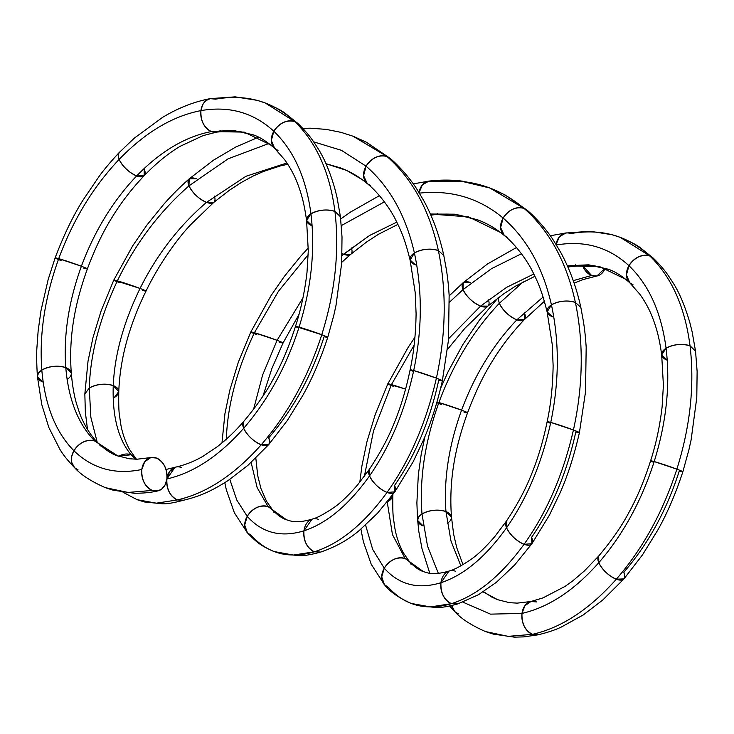 <?xml version="1.0" encoding="UTF-8"?>
<svg xmlns="http://www.w3.org/2000/svg" width="734" height="734" viewBox="0 0 734 734"><rect width="100%" height="100%" fill="white"/><g stroke="black" fill="none" stroke-linecap="round" stroke-linejoin="round"><path stroke-width="1.1" d="M462.915 602.155L490.505 614.138L522.002 613.404A17.038 12.496 -101.3 0 1 536.609 601.944L530.994 601.485L524.883 605.706L522.002 613.404L490.505 614.138L462.915 602.155L490.505 614.138L522.002 613.404C548.72 607.257 574.318 590.356 598.788 562.703C623.074 534.609 641.544 500.9 654.187 461.567C666.444 422.133 670.408 384.368 666.077 348.255C661.306 312.427 648.929 284.902 628.955 265.69A17.038 12.955 134 0 0 633.139 284.884L629.781 282.81L626.432 274.929L628.955 265.69C608.66 247.028 584.356 240.146 556.051 245.046C584.356 240.146 608.66 247.028 628.955 265.69C634.791 257.285 641.745 254.047 649.838 255.992L620.368 237.403L612.284 234.761L590.2 231.274L565.364 233.063L561.189 234.972L559.225 236.954L557.693 239.412L556.124 244.514A17.038 12.496 -101.3 0 1 570.657 233.586A17.038 12.496 78.7 0 0 556.124 244.514A17.038 12.496 -101.3 0 1 570.657 233.586A17.038 12.496 78.7 0 0 556.124 244.514L559.391 236.752L565.886 232.981M575.713 264.8A17.038 12.496 -101.3 0 1 567.566 266.332A17.038 12.496 78.7 0 0 575.713 264.8A17.038 12.496 -101.3 0 1 567.566 266.332L571.777 266.515L567.566 266.332A17.038 12.496 78.7 0 0 575.713 264.8M629.781 282.81C622.037 275.901 614.762 271.341 607.954 269.139L588.329 264.818L567.345 265.836L599.687 266.625L627.864 280.342M498.102 599.907L483.128 591.888L497.248 599.586L509.451 602.669L517.25 603.128L530.994 601.485L543.004 597.88L565.125 586.374L572.676 580.933L584.466 570.859L598.705 556.014L598.788 562.703A17.038 7.267 -137.5 0 1 598.715 556.005C611.807 540.435 621.826 526.003 628.763 512.717C636.8 498.358 644.076 481.064 650.599 460.833L654.187 461.567C666.444 422.133 670.408 384.368 666.077 348.255A17.038 8.459 174 0 0 667.178 360.174L661.683 354.861L666.077 348.255C661.306 312.427 648.929 284.902 628.955 265.69C608.66 247.028 584.356 240.146 556.051 245.046M571.777 266.515L587.117 265.24L594.485 265.809L608.926 269.506L588.851 264.864L567.345 265.836M530.994 601.485L524.883 605.706L522.002 613.404C548.72 607.257 574.318 590.356 598.788 562.703C623.074 534.609 641.544 500.9 654.187 461.567L650.599 460.833C656.058 443.923 659.903 425.894 662.123 406.755L663.398 385.203L661.683 354.88L666.077 348.255C673.766 344.237 681.758 343.429 690.043 345.833C684.923 306.83 671.518 276.883 649.838 255.992L620.303 237.385M570.657 233.586C601.412 228.219 627.809 235.687 649.838 255.992L653.251 258.111L649.838 255.992C671.518 276.883 684.923 306.83 690.043 345.833C684.923 306.83 671.518 276.883 649.838 255.992C641.745 254.047 634.791 257.285 628.955 265.69C648.929 284.902 661.306 312.427 666.077 348.255C673.766 344.237 681.758 343.429 690.043 345.833L695.538 351.155L692.107 331.667L689.795 322.455C684.694 305.234 678.996 291.848 672.711 282.287C668.013 275.03 664.536 269.24 653.242 258.102M573.245 280.645L591.567 275.479L573.245 280.645L591.567 275.479L582.411 265.295A17.038 12.496 78.7 0 0 591.567 275.479A17.038 12.496 78.7 0 0 605.165 268.185L596.825 276.012L591.567 275.479A17.038 12.496 78.7 0 0 605.165 268.185M690.043 345.833A17.038 8.459 -6 0 0 666.077 348.255C670.408 384.368 666.444 422.133 654.187 461.567L676.876 469.154C690.299 426.234 694.685 385.13 690.043 345.833L695.538 351.146L697.126 371.441L696.786 397.654L691.125 439.831L688.905 449.814L682.849 471.797L679.253 471.063C666.61 510.387 648.14 544.096 623.854 572.199C648.14 544.096 666.61 510.387 679.253 471.063A17.038 0.734 -161.2 0 0 676.876 469.154C690.299 426.234 694.685 385.13 690.043 345.833C694.685 385.13 690.299 426.234 676.876 469.154C683.785 471.834 684.583 472.467 679.253 471.063C684.583 472.467 683.785 471.834 676.876 469.154C663.022 511.956 642.837 548.647 616.312 579.218C642.837 548.647 663.022 511.956 676.876 469.154L654.187 461.567C641.544 500.9 623.074 534.609 598.788 562.703C602.596 570.107 608.44 575.612 616.312 579.218C642.837 548.647 663.022 511.956 676.876 469.154A17.038 0.734 18.8 0 0 654.187 461.567A17.038 0.734 -161.2 0 0 653.911 462.438M598.705 556.014L598.788 562.703C574.318 590.356 548.72 607.257 522.002 613.404C521.544 623.469 525.03 630.451 532.462 634.341C561.629 627.68 589.586 609.303 616.312 579.218L623.937 578.897L624.817 576.19L623.854 572.199A17.038 7.267 -137.5 0 1 616.312 579.218L623.937 578.906L642.479 554.886L657.792 530.076C667.334 513.103 675.684 493.67 682.849 471.797M598.788 562.703C602.596 570.107 608.44 575.612 616.312 579.218C589.586 609.303 561.629 627.68 532.462 634.341C561.629 627.68 589.586 609.303 616.312 579.218A17.038 7.267 42.5 0 1 598.788 562.703M451.74 605.541L454.731 611.578L458.291 613.835A17.038 12.955 134 0 1 451.74 605.541L454.713 611.55C461.007 618.634 471.265 625.295 485.495 631.561L508.111 636.36L532.462 634.341L538.031 634.818C547.353 632.58 555.069 630.011 561.18 627.111L583.209 614.973L602.66 600.1L623.937 578.906M532.462 634.341A17.038 12.496 78.7 0 1 522.002 613.404C521.544 623.469 525.03 630.451 532.462 634.341L538.04 634.818L523.911 636.883L514.378 637.149L493.367 634.121L485.679 631.635L508.212 636.369L532.462 634.341L508.102 636.36L485.468 631.552M543.077 297.05L516.837 319.841L543.077 297.05L516.837 319.841L524.36 319.62C509.818 334.842 499.285 349.705 491.881 361.89C483.266 375.634 475.164 392.598 467.558 412.792L463.961 412.058C469.292 413.462 468.494 412.829 461.585 410.15L438.895 402.562C453.217 363.871 473.347 330.786 499.313 303.326L523.259 281.801L499.313 303.326A17.038 7.267 42.5 0 0 516.837 319.841C493.11 344.824 474.696 374.927 461.585 410.15A17.038 0.734 18.8 0 1 463.961 412.058C469.292 413.462 468.494 412.829 461.585 410.15C474.696 374.927 493.11 344.824 516.837 319.841A17.038 7.267 42.5 0 0 524.379 312.812L524.351 319.629L516.837 319.841C493.11 344.824 474.696 374.927 461.585 410.15L438.895 402.562C453.217 363.871 473.347 330.786 499.313 303.326C503.12 310.721 508.956 316.226 516.837 319.841C508.956 316.226 503.12 310.721 499.313 303.326L498.349 299.325L498.716 297.435L498.349 299.325L499.313 303.326C473.347 330.786 453.217 363.871 438.895 402.562C424.968 441.373 419.334 478.504 421.995 513.984L427.527 546.151L438.372 573.41L427.527 546.151L421.995 513.984L418.664 516.956L417.582 520.397L423.096 525.893A17.038 8.459 174 0 1 421.995 513.984L418.664 516.956L417.591 519.562L418.793 531.324L421.967 548.537L429.766 573.236M467.558 412.792C455.53 446.199 448.667 479.385 451.483 517.048L445.96 511.552C443.611 479.265 448.823 445.465 461.585 410.15C448.823 445.465 443.611 479.265 445.96 511.552C437.675 509.148 429.693 509.956 421.995 513.984C419.334 478.504 424.968 441.373 438.895 402.562L436.969 402.058L438.895 402.562C424.968 441.373 419.334 478.504 421.995 513.984L427.527 546.151L438.372 573.41M661.683 354.861C658.985 335.264 655.6 324.96 650.985 313.84C649.471 310.253 646.058 302.903 639.764 294.132L629.754 282.783L626.432 274.911L628.955 265.69A17.038 12.955 -46 0 1 649.838 255.992M436.969 402.058A17.038 0.734 -161.2 0 1 438.895 402.562A17.038 0.734 18.8 0 1 461.585 410.15C448.823 445.465 443.611 479.265 445.96 511.552L450.97 540.967L460.851 565.85L450.97 540.967L445.96 511.552C437.675 509.148 429.693 509.956 421.995 513.984A17.038 8.459 -6 0 1 445.96 511.552L450.97 540.967L460.851 565.85M462.998 564.63L456.695 547.564L453.63 534.141L451.483 517.066L445.96 511.552A17.038 8.459 -6 0 1 447.29 523.324M123.073 492.285L137.084 499.68L156.351 503.185L177.344 499.918L183.647 500.203C174.242 502.753 167.269 503.964 162.719 503.827L144.396 501.955L137.148 499.707L156.397 503.185L177.344 499.918A17.038 12.496 -101.3 0 1 166.884 478.972C166.435 489.046 169.921 496.028 177.344 499.918C169.921 496.028 166.435 489.046 166.884 478.972A17.038 12.496 78.7 0 0 177.344 499.918A17.038 12.496 -101.3 0 1 166.884 478.972A17.038 12.496 78.7 0 0 156.425 458.034A17.038 12.496 78.7 0 0 141.818 469.485C141.368 479.559 144.855 486.541 152.277 490.431A17.038 12.496 78.7 0 0 166.884 478.972C167.343 468.907 163.856 461.925 156.425 458.034L150.809 457.566L144.699 461.787L141.818 469.485A17.038 12.496 78.7 0 0 152.277 490.431L157.856 490.899L161.746 489.037L165.242 484.605L166.884 478.972A17.038 12.496 -101.3 0 1 181.491 467.521A17.038 12.496 78.7 0 0 166.884 478.972L169.774 471.274L175.903 467.053C185.298 464.916 194.363 461.31 203.079 456.236L217.548 446.511C227.063 439.042 235.742 430.73 243.587 421.591L243.679 428.28C267.965 400.186 286.425 366.477 299.077 327.144C311.335 287.71 315.299 249.936 310.959 213.833C306.188 178.004 293.82 150.479 273.837 131.267C253.542 112.605 229.247 105.724 200.933 110.614C172.545 116.128 145.277 132.395 119.128 159.416C93.172 186.876 73.033 219.952 58.72 258.652C44.783 297.453 39.15 334.594 41.82 370.064C44.912 405.269 55.619 432.152 73.923 450.731C92.548 468.769 115.183 475.017 141.818 469.485C115.183 475.017 92.548 468.769 73.923 450.731L71.73 456.383L71.693 462.337L74.547 467.659L78.107 469.925A17.038 12.955 134 0 1 73.923 450.731C92.548 468.769 115.183 475.017 141.818 469.485A17.038 12.496 78.7 0 1 156.425 458.034A17.038 12.496 78.7 0 1 166.884 478.972A17.038 12.496 78.7 0 0 177.344 499.918L156.324 503.185L137.148 499.707M136.607 459.218L131.074 454.759L135.331 459.209L131.074 454.759L118.587 456.236A17.038 12.955 -46 0 1 131.074 454.759L135.331 459.209M175.912 467.053L174.949 467.319L166.884 478.972A17.038 12.496 -101.3 0 1 181.491 467.521A17.038 12.496 78.7 0 0 166.884 478.972C193.602 472.834 219.2 455.933 243.679 428.28C247.486 435.684 253.322 441.189 261.203 444.795C287.728 414.224 307.913 377.533 321.758 334.732C335.181 291.811 339.576 250.698 334.924 211.41C329.805 172.407 316.409 142.46 294.719 121.569L265.258 102.98L257.175 100.338L235.091 96.851L210.254 98.631L215.539 99.163C246.303 93.796 272.69 101.264 294.719 121.569L265.194 102.962M286.939 162.976L245.945 176.279L206.502 202.364C179.05 225.944 156.902 254.634 140.056 288.444A17.038 0.734 18.8 0 1 142.442 290.343L146.029 291.086C157.893 266.148 176.555 239.523 190.913 224.439L213.796 202.373L206.502 202.364L245.945 176.279L286.939 162.976L245.945 176.279L206.502 202.364C198.63 198.758 192.785 193.253 188.977 185.858L228.1 158.819L268.864 143.506L228.1 158.819L188.977 185.858C159.287 211.906 135.423 243.569 117.376 280.856C99.714 318.244 90.346 353.971 89.273 388.029L90.842 417.215L97.163 442.07L90.842 417.215L89.273 388.029L84.841 394.011L85.346 412.196L87.502 429.399M287.783 164.26L280.094 165.994L263.433 171.472L252.891 176.169L241.55 182.344L229.641 190.069L213.805 202.364L206.502 202.364C179.05 225.944 156.902 254.634 140.056 288.444C146.974 291.123 147.763 291.756 142.442 290.343C147.763 291.756 146.974 291.123 140.056 288.444L113.779 280.113L101.154 310.766L93.035 337.374L88.016 361.211L84.841 394.011L89.273 388.029L90.842 417.215L97.163 442.07M268.864 143.506L228.1 158.819L188.977 185.858L189.198 178.857L196.519 178.83A17.038 7.267 -137.5 0 0 188.977 185.858L189.198 178.857C177.243 189.418 169.04 198.327 163.81 204.236L147.066 224.861L132.68 245.844L113.779 280.113L117.376 280.856C99.714 318.244 90.346 353.971 89.273 388.029C90.346 353.971 99.714 318.244 117.376 280.856C135.423 243.569 159.287 211.906 188.977 185.858C159.287 211.906 135.423 243.569 117.376 280.856A17.038 0.734 -161.2 0 0 119.752 282.755M255.817 458.089L257.735 475.742L260.974 488.596L266.525 501.276L272.241 509.524L268.103 506.634L257.157 487.642L251.138 462.475L257.157 487.642L268.103 506.634C260.01 504.689 253.047 507.928 247.22 516.332L236.825 500.111L229.806 479.403L236.825 500.111L247.22 516.332C262.111 532.957 281.012 537.793 303.922 530.847C326.905 523.287 348.769 504.974 369.514 475.916C390.066 446.41 404.801 411.279 413.71 370.542C422.243 329.694 422.472 290.508 414.407 252.991C405.902 215.741 389.8 186.812 366.082 166.187L341.429 150.323L313.675 141.864L341.429 150.323L366.082 166.187C371.918 157.773 378.882 154.544 386.965 156.48L353.036 136.212L341.062 132.368L326.3 129.395L310.317 128.193L302.747 128.322M369.211 469.494L369.514 475.916A17.038 7.267 -137.5 0 1 369.211 469.494C379.909 453.474 388.121 438.271 393.855 423.876C400.59 407.746 406.012 389.726 410.123 369.808L413.71 370.542C422.243 329.694 422.472 290.508 414.407 252.991A17.038 8.459 174 0 0 415.508 264.91L410.086 260.019L414.407 252.991C422.096 248.964 430.087 248.156 438.372 250.56C429.518 210.153 412.389 178.793 386.965 156.48L353.192 136.267L366.495 142.277L390.057 158.315M312.023 519.177L303.922 530.847C326.905 523.287 348.769 504.974 369.514 475.916C390.066 446.41 404.801 411.279 413.71 370.542L410.123 369.808C413.783 352.825 415.774 334.154 416.095 313.785L415.205 292.545L410.086 260.038L414.407 252.991C405.902 215.741 389.8 186.812 366.082 166.187A17.038 12.955 134 0 0 370.275 185.372L367.312 183.656L363.578 175.738L366.082 166.187C371.918 157.773 378.882 154.544 386.965 156.48L390.002 158.269M410.086 260.019C404.443 237.412 400.773 230.265 395.25 219.044C390.075 208.722 378.79 192.858 367.275 183.619L363.578 175.71L366.082 166.187C389.8 186.812 405.902 215.741 414.407 252.991C422.472 290.508 422.243 329.694 413.71 370.542L436.4 378.129C446.088 333.796 446.749 291.27 438.372 250.56C429.518 210.153 412.389 178.793 386.965 156.48L390.048 158.305C396.865 163.865 409.187 176.967 416.784 189.014L423.757 200.648C432.702 217.117 439.382 235.403 443.804 255.505L438.372 250.56L443.804 255.505L446.529 270.387C447.547 277.571 448.272 282.351 449.144 295.352L448.492 340.053L442.373 380.772L438.776 380.029C429.867 420.766 415.132 455.897 394.58 485.403C415.132 455.897 429.867 420.766 438.776 380.029A17.038 0.734 -161.2 0 0 436.4 378.129C446.088 333.796 446.749 291.27 438.372 250.56C446.749 291.27 446.088 333.796 436.4 378.129C443.308 380.808 444.107 381.441 438.776 380.029C444.107 381.441 443.308 380.808 436.4 378.129C426.28 422.344 409.829 460.447 387.038 492.431C409.829 460.447 426.28 422.344 436.4 378.129L413.71 370.542C404.801 411.279 390.066 446.41 369.514 475.916C373.322 483.311 379.157 488.816 387.038 492.431C409.829 460.447 426.28 422.344 436.4 378.129A17.038 0.734 18.8 0 0 413.71 370.542A17.038 0.734 -161.2 0 0 413.526 371.441M438.372 250.56A17.038 8.459 -6 0 0 414.407 252.991C422.096 248.964 430.087 248.156 438.372 250.56C429.518 210.153 412.389 178.793 386.965 156.48L352.935 136.175M229.806 479.403L236.825 500.111L247.22 516.332C262.111 532.957 281.012 537.793 303.922 530.847C303.463 540.921 306.95 547.903 314.372 551.794C339.814 543.711 364.036 523.929 387.038 492.431L394.855 491.863L394.58 485.403A17.038 7.267 -137.5 0 1 387.038 492.431L394.855 491.863L413.196 461.723L423.463 440.051C430.904 423.096 437.207 403.333 442.373 380.772M251.138 462.475L257.157 487.642L268.103 506.634L285.884 519.571C290.297 520.846 295.472 523.929 311.987 519.186C316.822 518.039 324.153 514.139 334.016 507.488C340.704 502.891 348.632 495.285 357.779 484.669L369.202 469.512L369.514 475.916C373.322 483.311 379.157 488.816 387.038 492.431C364.036 523.929 339.814 543.711 314.372 551.794C339.814 543.711 364.036 523.929 387.038 492.431A17.038 7.267 42.5 0 1 369.514 475.916C348.769 504.974 326.905 523.287 303.922 530.847C303.463 540.921 306.95 547.903 314.372 551.794L320.73 552.06C335.576 546.949 348.439 539.747 359.33 530.443L377.469 513.286L394.855 491.863M272.25 509.534L268.103 506.634C260.01 504.689 253.047 507.928 247.22 516.332L244.697 525.049L247.413 532.811C256.827 542.545 260.882 545.867 274.112 551.546L293.389 555.06L314.372 551.794L320.74 552.051M311.987 519.186L303.922 530.847C281.012 537.793 262.111 532.957 247.22 516.332L244.697 524.994L247.349 532.737L251.404 535.526C268.029 553.775 289.022 559.198 314.372 551.794L293.426 555.06L274.186 551.573L281.434 553.821L299.747 555.693C304.298 555.831 311.271 554.629 320.675 552.069M302.931 297.949L277.085 340.31A17.038 0.734 18.8 0 1 279.471 342.218C284.801 343.631 284.003 342.989 277.085 340.31L302.931 297.949L277.085 340.31L254.404 332.731L278.388 291.38L308.197 254.643L278.388 291.38L254.404 332.731C236.743 370.119 227.375 405.847 226.311 439.905C227.375 405.847 236.743 370.119 254.404 332.731L250.817 331.979L238.293 362.33L229.861 390.048L224.916 413.875L221.962 442.969M308.197 254.643L278.388 291.38L254.404 332.731L250.817 331.979L271.066 295.591L284.095 276.727L300.839 256.102L308.298 247.982M384.405 201.868L341.347 225.586M419.086 192.638L422.353 184.876L428.849 181.105L433.62 181.711C468.118 177.766 498.239 186.647 524.003 208.355L490.073 188.088L462.796 181.215C455.493 180.151 443.373 179.39 428.913 181.096L422.38 184.849L419.086 192.638A17.038 12.496 -101.3 0 1 433.62 181.711L462.558 181.482L489.789 187.977L504.955 194.886L527.085 210.19L490.028 188.069M387.231 501.946L392.451 534.581L405.131 558.51L423.49 571.667C422.142 571.089 416.903 569.786 409.269 561.391L405.131 558.51L392.451 534.581L387.231 501.946L392.451 534.581L405.131 558.51C397.039 556.565 390.084 559.794 384.249 568.208L372.716 549.472L365.578 525.076L372.716 549.472L384.249 568.208C399.14 584.824 418.041 589.668 440.951 582.723C463.934 575.162 485.798 556.849 506.543 527.792C527.104 498.276 541.83 463.154 550.748 422.417C559.271 381.561 559.501 342.383 551.436 304.867C542.94 267.616 526.829 238.678 503.12 218.053C479.091 197.978 451.052 189.684 419.013 193.17C451.052 189.684 479.091 197.978 503.12 218.053C508.956 209.649 515.91 206.41 524.003 208.355L527.049 210.153M449.052 571.052L449.015 571.061C453.851 569.914 461.181 566.015 471.044 559.363C477.742 554.757 485.66 547.16 494.808 536.545L506.24 521.379L506.543 527.792A17.038 7.267 -137.5 0 1 506.249 521.369C516.938 505.35 525.149 490.147 530.884 475.751C537.637 459.557 543.068 441.538 547.151 421.674L550.748 422.417C559.271 381.561 559.501 342.383 551.436 304.867A17.038 8.459 174 0 0 552.537 316.776L547.114 311.886L551.436 304.867C559.134 300.839 567.116 300.032 575.401 302.436C566.556 262.029 549.417 230.669 524.003 208.355C549.417 230.669 566.556 262.029 575.401 302.436C566.556 262.029 549.417 230.669 524.003 208.355C515.91 206.41 508.956 209.649 503.12 218.053C479.091 197.978 451.052 189.684 419.013 193.17M392.809 494.688L392.837 495.34L392.809 494.688A17.038 8.459 -6 0 1 388.405 501.267L392.837 495.34C392.653 507.772 392.892 515.663 393.552 519.039L394.773 527.618C396.268 536.582 399.204 545.096 403.562 553.152L409.278 561.409L405.131 558.51L422.922 571.447C427.335 572.722 432.509 575.805 449.015 571.061L440.951 582.723C463.934 575.162 485.798 556.849 506.543 527.792C527.104 498.276 541.83 463.154 550.748 422.417L573.428 429.996C583.126 385.662 583.787 343.145 575.401 302.436L580.842 307.381C576.419 287.269 569.731 268.993 560.785 252.524L553.812 240.89C546.215 228.843 533.902 215.741 527.085 210.181M575.401 302.436A17.038 8.459 -6 0 0 551.436 304.867C542.94 267.616 526.829 238.678 503.12 218.053A17.038 12.955 134 0 0 507.304 237.247L504.341 235.522L500.616 227.613L503.12 218.053C526.829 238.678 542.94 267.616 551.436 304.867C559.501 342.383 559.271 381.561 550.748 422.417L547.151 421.674C550.812 404.7 552.803 386.02 553.124 365.66L552.234 344.411L547.114 311.904L551.436 304.867C559.134 300.839 567.116 300.032 575.401 302.436L580.842 307.381L583.558 322.263C584.576 329.447 585.301 334.218 586.182 347.219L585.521 391.928L579.41 432.638L575.814 431.904C566.896 472.641 552.17 507.763 531.609 537.279C552.17 507.763 566.896 472.641 575.814 431.904A17.038 0.734 -161.2 0 0 573.428 429.996C583.126 385.662 583.787 343.145 575.401 302.436C583.787 343.145 583.126 385.662 573.428 429.996C580.346 432.675 581.135 433.317 575.814 431.904C581.135 433.317 580.346 432.675 573.428 429.996C563.317 474.219 546.867 512.314 524.067 544.298C546.867 512.314 563.317 474.219 573.428 429.996L550.748 422.417C541.83 463.154 527.104 498.276 506.543 527.792C510.35 535.187 516.195 540.692 524.067 544.298C546.867 512.314 563.317 474.219 573.428 429.996A17.038 0.734 18.8 0 0 550.748 422.417A17.038 0.734 -161.2 0 0 550.555 423.316M365.578 525.076L372.716 549.472L384.249 568.208C399.14 584.824 418.041 589.668 440.951 582.723C440.501 592.797 443.987 599.77 451.41 603.669C476.852 595.586 501.074 575.795 524.067 544.298L531.884 543.729L531.609 537.279A17.038 7.267 -137.5 0 1 524.067 544.298L531.884 543.729L549.427 515.13L560.271 492.459C567.905 475.045 574.282 455.108 579.41 432.638M506.24 521.379L506.543 527.792C510.35 535.187 516.195 540.692 524.067 544.298C501.074 575.795 476.852 595.586 451.41 603.669C476.852 595.586 501.074 575.795 524.067 544.298A17.038 7.267 42.5 0 1 506.543 527.792C485.798 556.849 463.934 575.162 440.951 582.723C440.501 592.797 443.987 599.77 451.41 603.669L457.768 603.926L478.504 594.705L496.358 582.319L514.506 565.162L531.884 543.729M422.94 571.456L405.131 558.51C397.039 556.565 390.084 559.794 384.249 568.208L381.726 576.924L384.451 584.677C389.58 591.457 398.479 597.705 411.15 603.421L430.418 606.926L451.41 603.669L457.777 603.926M449.015 571.061L440.951 582.723C418.041 589.668 399.14 584.824 384.249 568.208L381.726 576.878L384.396 584.622L388.442 587.393C405.067 605.651 426.05 611.073 451.41 603.669L430.454 606.926L411.214 603.449L418.463 605.697L436.785 607.569C441.336 607.706 448.309 606.495 457.704 603.944M414.114 345.173L391.433 384.598A17.038 0.734 18.8 0 1 405.59 389.121L391.433 384.598L414.114 345.173L391.433 384.598L373.487 431.032L364.385 476.293L373.487 431.032L391.433 384.598L387.846 383.854L375.322 414.224L366.89 441.941L361.945 465.769L359.807 482.201M449.18 295.894L463.264 282.599L463.044 289.6L449.474 302.188L463.044 289.6L463.264 282.599L470.586 282.581A17.038 7.267 -137.5 0 0 463.044 289.6L491.606 268.607L521.434 253.744L491.606 268.607L463.044 289.6L449.474 302.188M405.59 389.121L387.846 383.854L408.095 347.466L414.949 337.2M214.337 196.07A17.038 7.267 42.5 0 1 206.502 202.364C198.63 198.758 192.785 193.253 188.977 185.858A17.038 7.267 42.5 0 0 206.502 202.364C179.05 225.944 156.902 254.634 140.056 288.444L117.376 280.856A17.038 0.734 18.8 0 1 140.056 288.444C123.56 322.345 114.623 354.733 113.247 385.607C112.256 416.224 118.202 439.281 131.074 454.759L135.221 457.658L129.496 449.41C125.138 441.345 122.211 432.831 120.706 423.876L119.486 415.288C118.825 411.921 118.587 404.021 118.77 391.617L113.247 385.607C114.623 354.733 123.56 322.345 140.056 288.444C123.56 322.345 114.623 354.733 113.247 385.607C112.256 416.224 118.202 439.281 131.074 454.759L118.587 456.236M136.304 459.218A17.038 12.955 -46 0 0 131.074 454.759C118.202 439.281 112.256 416.224 113.247 385.607A17.038 8.459 -6 0 1 114.339 397.516L118.77 391.598L113.247 385.607C104.953 383.194 96.971 384.01 89.273 388.029A17.038 8.459 -6 0 1 113.247 385.607C104.953 383.194 96.971 384.01 89.273 388.029M367.312 183.656C359.054 176.72 350.045 171.435 340.292 167.82L325.979 163.71L346.604 170.407L365.404 181.518M386.965 156.48A17.038 12.955 -46 0 0 366.082 166.187L341.429 150.323L313.675 141.864M299.022 314.336L283.067 342.962L279.471 342.218C284.801 343.631 284.003 342.989 277.085 340.31L262.616 375.01L253.56 409.343L262.616 375.01L277.085 340.31L254.404 332.731C236.743 370.119 227.375 405.847 226.311 439.905M341.732 262.341L350.824 254.248L343.54 254.239L369.615 235.458L396.828 222.127L369.615 235.458L342.035 255.515L343.54 254.239L342.09 253.634A17.038 7.267 42.5 0 0 343.54 254.239L342.09 253.634M504.341 235.522C496.083 228.586 487.082 223.31 477.329 219.695L454.511 214.19L430.335 214.025L468.604 216.906L502.441 233.394M547.114 311.886C541.472 289.288 537.802 282.14 532.278 270.91C527.113 260.588 515.828 244.734 504.313 235.495L500.616 227.586L503.12 218.053A17.038 12.955 -46 0 1 524.003 208.355M393.819 386.506A17.038 0.734 -161.2 0 1 391.433 384.598L373.487 431.032L364.385 476.293M521.434 253.744L491.606 268.607L463.044 289.6A17.038 7.267 42.5 0 0 480.568 306.115L487.862 306.115L480.568 306.115L448.602 338.704L480.568 306.115C472.696 302.5 466.852 296.995 463.044 289.6C466.852 296.995 472.696 302.5 480.568 306.115L506.644 287.333L533.857 273.993L506.644 287.333L480.568 306.115L448.602 338.704M341.677 168.343L325.979 163.71M285.902 519.58L268.103 506.634L286.453 519.791C285.113 519.222 279.874 517.91 272.241 509.524M256.79 334.631A17.038 0.734 -161.2 0 1 254.404 332.731A17.038 0.734 18.8 0 1 277.085 340.31L262.616 375.01L253.56 409.343M396.828 222.127L369.615 235.458L342.035 255.515M430.83 215.145L434.097 214.741L430.528 214.456A17.038 12.496 78.7 0 0 437.794 213.511M397.92 224.384L378.579 234.219L366.67 241.936L350.834 254.239L343.54 254.239A17.038 7.267 42.5 0 0 351.366 247.936M430.528 214.456L434.088 214.741C447.923 213.493 453.071 214.328 459.374 215.117L478.715 220.218L455.254 214.282L430.335 214.025M274.663 148.387L271.323 140.506L273.837 131.267A17.038 12.955 134 0 0 278.021 150.452L274.663 148.387C266.919 141.478 259.643 136.919 252.835 134.707L232.806 130.368L211.392 131.56C185.454 136.561 160.544 151.342 136.652 175.921C112.935 200.914 94.512 231.017 81.401 266.24C68.638 301.555 63.427 335.355 65.785 367.633C68.528 399.672 78.208 424.142 94.805 441.033L117.908 455.988C112.183 454.3 105.668 450.08 98.374 443.308L94.805 441.033C86.713 439.088 79.758 442.327 73.923 450.731L71.73 456.383L71.4 459.411L71.693 462.337L74.529 467.641C80.823 474.714 91.08 481.385 105.32 487.651L127.936 492.45L152.277 490.431A17.038 12.496 78.7 0 0 166.884 478.972C193.602 472.834 219.2 455.933 243.679 428.28C267.965 400.186 286.425 366.477 299.077 327.144L321.758 334.732C335.181 291.811 339.576 250.698 334.924 211.41C329.805 172.407 316.409 142.46 294.719 121.569L298.132 123.688L294.719 121.569C316.409 142.46 329.805 172.407 334.924 211.41L340.429 216.723L336.998 197.244L334.686 188.032C329.575 170.811 323.887 157.425 317.593 147.864C312.904 140.607 309.418 134.817 298.123 123.679M61.096 260.552A17.038 0.734 -161.2 0 1 58.72 258.652L55.123 257.909L58.72 258.652C44.783 297.453 39.15 334.594 41.82 370.064C44.912 405.269 55.619 432.152 73.923 450.731A17.038 12.955 -46 0 1 94.805 441.033L98.402 443.336C92.319 437.345 87.062 429.684 82.648 420.362C81.235 417.894 79.189 412.334 76.51 403.654C74.116 395.608 72.382 385.442 71.299 373.156L65.785 367.633C57.5 365.229 49.508 366.046 41.82 370.064C39.15 334.594 44.783 297.453 58.72 258.652C73.033 219.952 93.172 186.876 119.128 159.416C122.936 166.811 128.78 172.316 136.652 175.921C160.544 151.342 185.454 136.561 211.392 131.56C203.96 127.67 200.474 120.688 200.933 110.614C172.545 116.128 145.277 132.395 119.128 159.416A17.038 7.267 42.5 0 0 136.652 175.921C128.78 172.316 122.936 166.811 119.128 159.416C93.172 186.876 73.033 219.952 58.72 258.652L81.401 266.24L58.72 258.652A17.038 0.734 18.8 0 1 81.401 266.24C68.638 301.555 63.427 335.355 65.785 367.633C63.427 335.355 68.638 301.555 81.401 266.24C94.512 231.017 112.935 200.914 136.652 175.921L144.185 175.701C155.957 163.434 167.912 153.645 180.069 146.35L203.043 135.634L216.658 132.092L211.392 131.56L233.348 130.404L253.826 135.084L239.385 131.386L232.017 130.817L216.658 132.092L211.392 131.56C185.454 136.561 160.544 151.342 136.652 175.921A17.038 7.267 42.5 0 0 144.194 168.903L144.176 175.71L136.652 175.921C112.935 200.914 94.512 231.017 81.401 266.24C88.309 268.919 89.108 269.552 83.786 268.139C89.108 269.552 88.309 268.919 81.401 266.24A17.038 0.734 18.8 0 1 83.786 268.139L87.374 268.883C75.354 302.289 68.482 335.466 71.299 373.138L65.785 367.633C68.528 399.672 78.208 424.142 94.805 441.033L117.082 455.676L129.285 458.759L137.084 459.218L150.809 457.566M105.246 487.624L128.037 492.459L152.277 490.431A17.038 12.496 -101.3 0 1 141.818 469.485M67.106 379.414A17.038 8.459 -6 0 0 65.785 367.633A17.038 8.459 -6 0 0 41.82 370.064C44.912 405.269 55.619 432.152 73.923 450.731C79.758 442.327 86.713 439.088 94.805 441.033C78.208 424.142 68.528 399.672 65.785 367.633C57.5 365.229 49.508 366.046 41.82 370.064L38.489 373.037L37.397 376.487L42.921 381.983A17.038 8.459 174 0 1 41.82 370.064L38.489 373.037L37.397 376.487L41.792 404.618L48.884 427.592L59.849 449.254C62.904 454.465 67.794 460.594 74.529 467.641M306.564 220.439C303.867 200.841 300.481 190.537 295.875 179.408C294.352 175.83 290.939 168.481 284.645 159.7L274.635 148.351L271.323 140.488L273.837 131.267C293.82 150.479 306.188 178.004 310.959 213.833L306.564 220.457L308.28 250.771L307.005 272.332C304.784 291.471 300.94 309.5 295.481 326.401L321.758 334.732C307.913 377.533 287.728 414.224 261.203 444.795L268.818 444.474L261.203 444.795C253.322 441.189 247.486 435.684 243.679 428.28L243.587 421.591C256.689 406.012 266.708 391.58 273.654 378.285C281.682 363.936 288.957 346.641 295.481 326.401L299.077 327.144C311.335 287.71 315.299 249.936 310.959 213.833A17.038 8.459 174 0 0 312.06 225.751L306.564 220.439L310.959 213.833C306.188 178.004 293.82 150.479 273.837 131.267C253.542 112.605 229.247 105.724 200.933 110.614L202.575 104.99L204.107 102.521L206.07 100.549L210.254 98.631C193.987 101.742 178.068 108.008 162.489 117.431L134.304 138.148L119.137 152.608L118.174 155.415L119.128 159.416L118.174 155.415L119.137 152.608C110.871 161.508 104.246 169.361 99.264 176.169L82.731 200.556C72.785 216.429 63.583 235.55 55.123 257.909L48.16 279.535L40.985 310.666L38.15 330.823L36.92 347.668C36.461 354.054 36.627 363.66 37.397 376.487M119.128 159.416C145.277 132.395 172.545 116.128 200.933 110.614A17.038 12.496 78.7 0 0 211.392 131.56C203.96 127.67 200.474 120.688 200.933 110.614C229.247 105.724 253.542 112.605 273.837 131.267C279.672 122.853 286.636 119.624 294.719 121.569C286.636 119.624 279.672 122.853 273.837 131.267A17.038 12.955 -46 0 1 294.719 121.569M215.539 99.163A17.038 12.496 -101.3 0 0 200.933 110.614L202.575 104.99L204.107 102.521L206.07 100.549L210.254 98.631M166.884 478.972C193.602 472.834 219.2 455.933 243.679 428.28C267.965 400.186 286.425 366.477 299.077 327.144C311.335 287.71 315.299 249.936 310.959 213.833A17.038 8.459 -6 0 1 334.924 211.41C326.639 208.997 318.657 209.814 310.959 213.833C318.657 209.814 326.639 208.997 334.924 211.41L340.429 216.723L342.016 237.018L341.677 263.231L336.007 305.399L333.796 315.391L327.731 337.374L324.144 336.631C311.5 375.964 293.031 409.673 268.745 437.767C293.031 409.673 311.5 375.964 324.144 336.631A17.038 0.734 -161.2 0 0 321.758 334.732C328.676 337.411 329.465 338.044 324.144 336.631C329.465 338.044 328.676 337.411 321.758 334.732C307.913 377.533 287.728 414.224 261.203 444.795C234.467 474.88 206.52 493.257 177.344 499.918C206.52 493.257 234.467 474.88 261.203 444.795C234.467 474.88 206.52 493.257 177.344 499.918L182.913 500.386C200.382 496.248 211.374 491.092 228.081 480.559L247.945 465.328L268.818 444.474L287.361 420.463L302.674 395.654C312.216 378.68 320.565 359.256 327.731 337.374M243.596 421.582A17.038 7.267 -137.5 0 0 243.679 428.28A17.038 7.267 42.5 0 0 261.203 444.795A17.038 7.267 -137.5 0 0 268.745 437.767L269.699 441.767L268.818 444.474M499.313 303.326L523.259 281.801M582.411 265.295A17.038 12.496 78.7 0 0 591.567 275.479M436.794 402.663A17.038 0.734 -161.2 0 0 441.281 404.471M488.404 299.811A17.038 7.267 42.5 0 1 480.568 306.115L506.644 287.333L533.857 273.993M318.528 519.388A17.038 12.496 -101.3 0 0 303.922 530.847A17.038 12.496 78.7 0 0 314.372 551.794M274.011 512.534A17.038 12.955 -46 0 0 268.103 506.634A17.038 12.955 -46 0 0 247.22 516.332A17.038 12.955 134 0 0 251.404 535.526M455.557 571.263A17.038 12.496 -101.3 0 0 440.951 582.723A17.038 12.496 78.7 0 0 451.41 603.669M411.049 564.4A17.038 12.955 -46 0 0 405.131 558.51A17.038 12.955 -46 0 0 384.249 568.208A17.038 12.955 134 0 0 388.442 587.393M220.595 130.377A17.038 12.496 78.7 0 1 211.392 131.56L244.183 132.111L272.745 145.919M152.277 490.431L127.927 492.45L105.292 487.642M334.924 211.41C339.576 250.698 335.181 291.811 321.758 334.732A17.038 0.734 18.8 0 0 299.077 327.144A17.038 0.734 -161.2 0 0 298.802 328.015M94.805 441.033A17.038 12.955 -46 0 1 100.283 445.942M620.569 237.486C630.598 241.77 637.222 245.22 640.433 247.826L653.214 258.084M449.547 606.018L454.713 611.55M424.903 436.629L421.169 454.575L418.334 474.733L416.884 502.836L417.582 520.397M497.826 298.096L479.449 320.088L462.906 344.475L448.272 371.34L440.684 388.112M483.513 591.641L491.67 597.017L497.68 599.751M524.36 319.62L544.371 301.316M574.098 283.095L583.218 279.535L596.825 276.012M166.022 469.466L174.949 467.319M258.57 137.175L235.908 146.947L213.557 160.14L189.198 178.857M224.797 482.678L226.347 489.89L234.394 512.818L247.349 532.737M428.849 181.105L413.27 183.895M379.414 195.657L350.586 212.016L340.704 219.007M360.908 529.141L363.385 541.765L371.248 564.327L384.396 584.622M463.264 282.599L487.624 263.882L516.452 247.532M550.298 235.761L565.63 233.008M146.029 291.086C137.653 308.087 131.111 325.217 126.395 342.494C122.835 355.586 119.523 372.514 118.77 391.598M340.98 168.077L326.043 163.865M283.067 342.962L271.892 368.505L263.001 395.975M392.864 494.615L392.837 495.331M534.958 276.259L515.626 286.086L503.726 293.811L487.862 306.115L464.98 328.181L447.566 349.32M567.859 267.011L571.116 266.616M105.494 487.725L113.192 490.211L134.203 493.239C143.213 493.294 151.103 492.514 157.856 490.899M144.176 175.71C129.643 190.932 119.101 205.795 111.696 217.98C103.09 231.724 94.98 248.688 87.374 268.883M265.46 103.063C275.489 107.347 282.113 110.797 285.324 113.412L298.105 123.661"/></g></svg>
